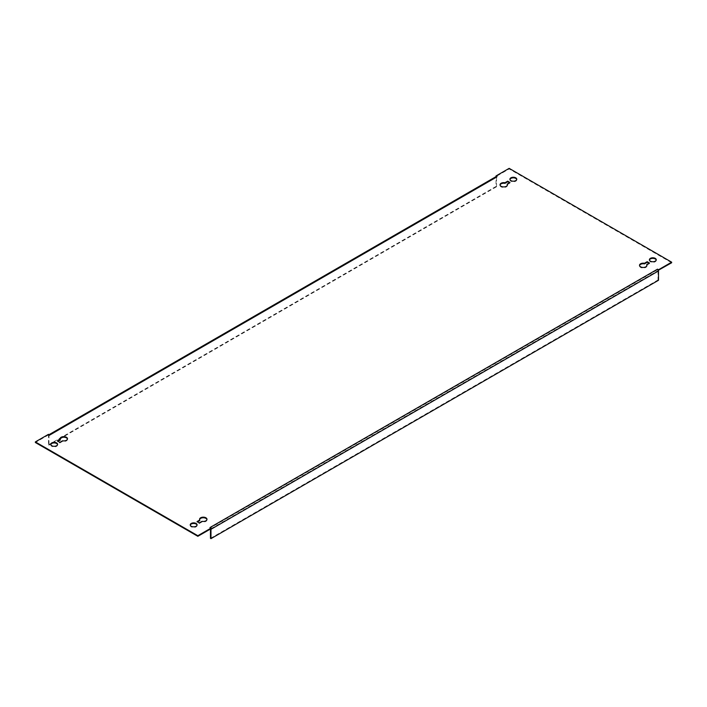 <?xml version="1.0" encoding="UTF-8"?>
<svg xmlns="http://www.w3.org/2000/svg" width="707" height="707" viewBox="0 0 707 707"><rect width="100%" height="100%" fill="white"/><g stroke="black" fill="none" stroke-linecap="round" stroke-linejoin="round"><path stroke-width="0.53" stroke-dasharray="3.54 2.65" d="M197.059 525.142A3.429 1.98 180 0 1 197.094 525.434A3.429 1.98 180 0 1 194.982 527.272A3.429 1.98 180 0 1 191.244 526.839A3.429 1.98 180 0 1 190.236 525.434A3.429 1.98 180 0 1 190.271 525.142M656.22 260.052A3.429 1.98 180 0 1 656.255 260.344A3.429 1.98 180 0 1 654.134 262.173A3.429 1.98 180 0 1 650.396 261.749A3.429 1.98 180 0 1 649.397 260.344A3.429 1.98 180 0 1 649.433 260.052M646.905 265.602A3.721 2.148 180 0 1 646.94 265.894A3.721 2.148 180 0 1 644.643 267.873A3.721 2.148 180 0 1 640.595 267.405A3.721 2.148 180 0 1 639.508 265.894A3.721 2.148 180 0 1 639.543 265.602M507.414 185.066A3.721 2.148 180 0 1 507.449 185.358A3.721 2.148 180 0 1 505.152 187.337A3.721 2.148 180 0 1 501.104 186.869A3.721 2.148 180 0 1 500.017 185.358A3.721 2.148 180 0 1 500.052 185.066M516.729 179.516A3.429 1.98 180 0 1 516.764 179.808A3.429 1.98 180 0 1 514.643 181.637A3.429 1.98 180 0 1 510.905 181.213A3.429 1.98 180 0 1 509.906 179.808A3.429 1.98 180 0 1 509.941 179.516M57.567 444.615A3.429 1.98 180 0 1 57.603 444.906A3.429 1.98 180 0 1 55.491 446.736A3.429 1.98 180 0 1 51.752 446.303A3.429 1.98 180 0 1 50.745 444.906A3.429 1.98 180 0 1 50.78 444.615M496.111 176.582L497.03 177.112L49.499 435.494L48.491 434.328M49.499 434.911A1.432 0.822 -120 0 0 48.783 434.84A1.432 0.822 -120 0 0 48.624 434.991A1.432 0.822 -120 0 0 48.491 435.494L48.491 444.827L48.995 445.118L48.995 435.786L497.03 177.112M206.948 519.601A3.721 2.148 180 0 1 206.983 519.892A3.721 2.148 180 0 1 202.034 521.916L199.303 523.498L197.032 522.181L197.536 521.89M199.763 520.608A3.721 2.148 180 0 1 199.551 519.892A3.721 2.148 180 0 1 199.586 519.601M67.457 439.065A3.721 2.148 180 0 1 67.492 439.356A3.721 2.148 180 0 1 62.543 441.38L59.812 442.962L57.541 441.654L58.045 441.362M60.272 440.072A3.721 2.148 180 0 1 60.06 439.356A3.721 2.148 180 0 1 60.095 439.065M648.955 263.304L649.459 263.596L646.728 265.178M509.464 182.777L509.968 183.069L507.237 184.642M671.65 262.757L509.164 168.946L496.022 176.529M210.978 528.721L209.97 528.138L657.501 269.756L658.376 270.26M48.491 434.911L35.35 442.494M509.164 168.946L509.164 168.354M210.889 528.774A1.432 0.822 -120 0 0 210.845 528.642A1.432 0.822 -120 0 0 209.97 527.555M657.501 269.756L658.005 270.631L210.474 529.013L209.97 528.138M658.509 280.264L658.005 279.972L658.005 270.631M210.474 538.345L658.005 279.972M49.499 435.494L48.995 435.786M496.526 177.404L496.526 186.745L496.022 186.454L496.022 177.112A1.432 0.822 60 0 1 496.155 176.609M496.022 186.454L48.491 444.827M496.526 186.745L62.446 437.359M60.307 438.587L52.124 443.316M51.425 443.722L48.995 445.118M509.968 183.069L509.968 182.486M649.459 263.596L649.459 263.013M62.543 441.38L62.543 440.797M59.812 442.962L59.812 442.379M57.541 441.654L57.541 441.062M202.034 521.916L202.034 521.333M199.303 523.498L199.303 522.915M197.032 522.181L197.032 521.598M496.022 177.112L48.491 435.494M190.236 525.434L190.236 524.85M649.397 260.344L649.397 259.761M646.94 265.894L646.94 265.311M507.449 185.358L507.449 184.774M509.906 179.808L509.906 179.225M50.745 444.906L50.745 444.323M49.145 435.459L496.676 177.077M57.603 444.906L57.603 444.323M516.764 179.808L516.764 179.225M500.017 185.358L500.017 184.774M639.508 265.894L639.508 265.311M67.492 439.356L67.492 438.773M60.06 439.356L60.06 438.773M656.255 260.344L656.255 259.761M206.983 519.892L206.983 519.309M199.551 519.892L199.551 519.309M197.094 525.434L197.094 524.85"/><path stroke-width="1.06" d="M196.095 523.454A3.429 1.98 0 0 0 192.357 523.021A3.429 1.98 0 0 0 190.236 524.85A3.429 1.98 0 0 0 191.244 526.255A3.429 1.98 0 0 0 194.982 526.68A3.429 1.98 0 0 0 197.094 524.85A3.429 1.98 0 0 0 196.095 523.454M190.271 525.142A3.429 1.98 180 0 1 192.596 523.56A3.429 1.98 180 0 1 196.095 524.037A3.429 1.98 180 0 1 197.059 525.142M655.248 258.364A3.429 1.98 0 0 0 651.509 257.931A3.429 1.98 0 0 0 649.397 259.761A3.429 1.98 0 0 0 650.396 261.166A3.429 1.98 0 0 0 654.134 261.59A3.429 1.98 0 0 0 656.255 259.761A3.429 1.98 0 0 0 655.248 258.364M649.433 260.052A3.429 1.98 180 0 1 651.748 258.462A3.429 1.98 180 0 1 655.248 258.948A3.429 1.98 180 0 1 656.22 260.052M646.905 265.602A3.721 2.148 180 0 0 646.728 265.178L646.728 264.595L649.459 263.013L647.188 261.705L644.457 263.278A3.721 2.148 0 0 0 639.508 265.311A3.721 2.148 0 0 0 640.595 266.822A3.721 2.148 0 0 0 644.643 267.29A3.721 2.148 0 0 0 646.94 265.311A3.721 2.148 0 0 0 646.728 264.595M507.414 185.066A3.721 2.148 180 0 0 507.237 184.642L507.237 184.059L509.968 182.486L507.697 181.169L504.966 182.751A3.721 2.148 0 0 0 500.017 184.774A3.721 2.148 0 0 0 501.104 186.286A3.721 2.148 0 0 0 505.152 186.754A3.721 2.148 0 0 0 507.449 184.774A3.721 2.148 0 0 0 507.237 184.059M515.757 177.828A3.429 1.98 0 0 0 512.018 177.395A3.429 1.98 0 0 0 509.906 179.225A3.429 1.98 0 0 0 510.905 180.63A3.429 1.98 0 0 0 514.643 181.054A3.429 1.98 0 0 0 516.764 179.225A3.429 1.98 0 0 0 515.757 177.828M509.941 179.516A3.429 1.98 180 0 1 512.257 177.934A3.429 1.98 180 0 1 515.757 178.411A3.429 1.98 180 0 1 516.729 179.516M56.604 442.918A3.429 1.98 0 0 0 52.866 442.494A3.429 1.98 0 0 0 50.745 444.323A3.429 1.98 0 0 0 51.752 445.719A3.429 1.98 0 0 0 55.491 446.152A3.429 1.98 0 0 0 57.603 444.323A3.429 1.98 0 0 0 56.604 442.918M50.78 444.615A3.429 1.98 180 0 1 53.105 443.024A3.429 1.98 180 0 1 56.604 443.501A3.429 1.98 180 0 1 57.567 444.615M496.155 176.609A1.432 0.822 60 0 1 496.323 176.458A1.432 0.822 60 0 1 497.03 176.529L49.499 434.911L48.491 434.328L35.35 441.91L197.836 535.72L210.978 528.138L209.97 527.555L657.501 269.173L658.509 269.756L671.65 262.173L509.164 168.354L496.022 175.946L496.111 176.582M496.022 175.946L497.03 176.529M199.586 519.601A3.721 2.148 180 0 1 203.271 517.745A3.721 2.148 180 0 1 206.948 519.601M197.536 521.89L199.763 520.608L199.763 520.025L197.032 521.598L199.303 522.915L202.034 521.333A3.721 2.148 0 0 0 206.983 519.309A3.721 2.148 0 0 0 203.271 517.162A3.721 2.148 0 0 0 199.551 519.309A3.721 2.148 0 0 0 199.763 520.025M60.095 439.065A3.721 2.148 180 0 1 63.78 437.218A3.721 2.148 180 0 1 67.457 439.065M58.045 441.362L60.272 440.072L60.272 439.489L57.541 441.062L59.812 442.379L62.543 440.797A3.721 2.148 0 0 0 67.492 438.773A3.721 2.148 0 0 0 63.78 436.626A3.721 2.148 0 0 0 60.06 438.773A3.721 2.148 0 0 0 60.272 439.489M639.543 265.602A3.721 2.148 180 0 1 644.457 263.861L647.188 262.288L648.955 263.304M500.052 185.066A3.721 2.148 180 0 1 504.966 183.334L507.697 181.752L509.464 182.777M657.501 269.173A1.432 0.822 60 0 1 658.376 270.26L671.65 262.757L671.65 262.173M35.35 441.91L35.35 442.494L197.836 536.304L210.978 528.721L210.978 528.138M658.509 270.339L658.509 269.756M197.836 536.304L197.836 535.72M658.376 270.26A1.432 0.822 60 0 1 658.509 270.922L658.509 280.264L210.978 538.646L210.474 538.345L210.474 529.013M210.978 538.646L210.978 529.304A1.432 0.822 -120 0 0 210.889 528.774M62.446 437.359L60.307 438.587M52.124 443.316L51.425 443.722M504.966 183.334L504.966 182.751M507.697 181.752L507.697 181.169M644.457 263.861L644.457 263.278M647.188 262.288L647.188 261.705M210.978 529.304L658.509 270.922M49.083 434.664L496.323 176.458"/></g></svg>
